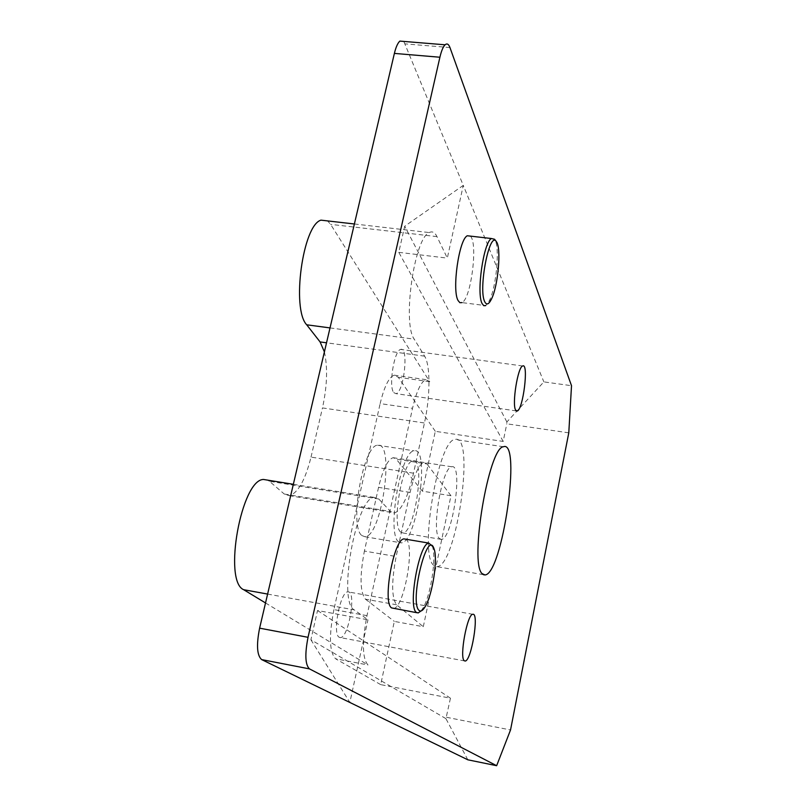 <?xml version="1.0" encoding="UTF-8"?>
<svg xmlns="http://www.w3.org/2000/svg" width="806" height="806" viewBox="0 0 806 806"><rect width="100%" height="100%" fill="white"/><g stroke="black" fill="none" stroke-linecap="round" stroke-linejoin="round"><path stroke-width="0.6" stroke-dasharray="4.03 3.02" d="M568.784 432.842L506.803 423.805L506.863 421.961L543.869 381.893L571.514 385.701M467.843 759.806L445.93 718.65L450.453 698.208L380.694 684.626L394.325 621.406L423.301 626.715L450.977 495.73L422.404 491.166L435.3 431.321L503.186 441.436L506.803 423.805M503.186 441.436L398.779 252.338L404.703 226.224L463.269 185.39L403.816 41.428M506.863 421.961L404.703 226.224M446.534 717.29L510.53 729.964M470.311 236.108C478.24 242.535 471.057 299.197 461.949 302.603L485.726 305.605L489.323 300.729C496.536 286.724 500.123 245.77 494.582 239.261M405.73 539.204C415.604 543.546 404.068 608.681 393.419 608.47M445.93 718.65L310.894 639.752L317.534 610.515L367.969 619.794L354.247 609.88C337.523 601.921 355.92 497.886 374.034 497.393L378.81 499.035L390.527 511.467L394.608 512.969C401.781 509.976 408.088 496.718 413.528 473.193L424.45 422.989C430.313 396.673 430.545 365.35 424.621 356.161L414.244 339.165C402.224 323.629 414.203 238.002 429.245 232.571C432.288 230.959 434.867 232.319 436.973 236.621L447.32 258.111L463.269 185.39L543.869 381.893M450.453 698.208L317.534 610.515M398.466 541.743L401.277 542.871C416.924 542.942 430.555 446.141 414.153 450.826C400.814 450.645 386.527 533.139 398.466 541.743M361.894 535.557L364.947 536.725C381.873 537.028 395.272 440.781 377.591 445.234C363.163 444.872 348.867 526.802 361.894 535.557M400.582 532.02C391.293 524.958 402.516 460.589 412.964 460.76C425.77 457.103 415.1 532.968 402.859 532.947L400.582 532.02M310.894 639.752L349.844 702.449L367.969 619.794M421.004 610.978L422.807 608.389C430.827 595.654 436.781 556.503 432.268 546.095L433.95 548.584M433.699 565.318C418.687 554.669 438.242 439.592 454.987 439.482C475.772 432.651 456.67 566.517 436.973 566.668L433.699 565.318M439.371 538.509L441.436 539.405C452.599 539.234 463.46 462.896 451.723 466.765C442.192 466.734 430.998 531.567 439.371 538.509M339.225 637.264L340.182 637.566C348.545 638.745 356.766 590.758 348.021 591.876C340.464 590.667 331.991 634.151 339.225 637.264M393.761 392.593L395.927 393.65C403.937 392.814 409.035 346.389 400.723 349.431C394.215 349.975 388.321 386.497 393.761 392.593M324.405 351.89C327.81 367.647 327.165 386.316 322.471 407.917L424.45 422.989M413.528 473.193L311.015 457.113C305.242 480.154 298.019 493.01 289.334 495.67L284.266 494.028L390.527 511.467M378.81 499.035L269.446 481.283L284.266 494.028M265.527 602.948L368.01 664.98C362.297 658.623 361.954 642.181 366.982 615.653L412.531 408.31C416.581 391.112 421.064 381.55 425.991 379.626L429.759 381.701L330.611 224.36L327.558 220.904M380.694 684.626L335.588 658.764L368.01 664.98M269.446 481.283L267.814 480.164M311.015 457.113L322.471 407.917M398.779 252.338L447.32 258.111M435.3 431.321L398.285 377.279L394.225 375.173C388.976 377.037 384.281 386.507 380.15 403.594L412.531 408.31M366.982 615.653L333.896 609.598L380.15 403.594M422.404 491.166L396.28 459.178L426.958 463.934L424.057 462.483C419.029 464.206 414.365 474.19 410.083 492.416L396.149 556.513C391.404 581.71 391.545 597.8 396.572 604.782L423.301 626.715M410.083 492.416L378.548 487.358C382.921 469.253 387.787 459.36 393.147 457.697L396.28 459.178M378.548 487.358L364.403 551.062L396.149 556.513M396.572 604.782L365.43 599.17C359.97 592.138 359.627 576.109 364.403 551.062M365.43 599.17L394.325 621.406M333.896 609.598C328.828 635.954 329.392 652.346 335.588 658.764M450.977 495.73L426.958 463.934M449.96 47.564L405.227 43.887M424.621 356.161L326.531 342.802M330.027 327.911L414.244 339.165M267.612 594.072L354.247 609.88M436.973 236.621L330.611 224.36M429.759 381.701L398.285 377.279M364.947 536.725L401.277 542.871M377.591 445.234L414.153 450.826M425.105 606.787L422.807 608.389M416.893 612.721L418.143 612.943M491.448 299.117L489.323 300.729M503.438 446.746L454.987 439.482M483.348 574.668L436.973 566.668M472.88 614.293L348.021 591.876M464.639 660.94L340.182 637.566M522.681 365.974L400.723 349.431M516.263 410.909L395.927 393.65M451.723 466.765L412.964 460.76M441.436 539.405L402.859 532.947M289.334 495.67L394.608 512.969M354.388 223.987L429.245 232.571M293.354 484.305L374.034 497.393M394.225 375.173L425.991 379.626M393.147 457.697L424.057 462.483"/><path stroke-width="1.21" d="M571.514 385.701L568.784 432.842L510.53 729.964L496.647 765.7L309.474 668.889C305.212 664.839 304.728 654.311 308.033 637.314L439.905 57.236C441.386 50.889 443.119 46.748 445.093 44.804C447.028 43.151 448.65 44.068 449.96 47.564L571.514 385.701M461.949 302.603L459.873 302.683L458.11 300.588C451.773 290.291 458.987 239.291 467.309 235.765L470.311 236.108M416.893 612.721L391.605 607.915C382.245 602.787 393.691 539.073 403.957 538.902L405.73 539.204M482.159 573.66C469.193 563.303 488.738 447.179 503.438 446.746C521.825 439.482 502.309 574.356 485.01 574.95L482.159 573.66M464.347 660.759C459.108 657.988 467.319 613.447 472.88 614.293C479.429 612.711 471.208 661.776 465.042 661.021L464.347 660.759M515.608 410.053C511.85 404.088 517.845 366.78 522.681 365.974C528.968 362.569 523.134 409.871 517.17 411.04L515.608 410.053M496.647 765.7L467.843 759.806L261.668 659.6L309.474 668.889M403.816 41.428L399.867 41.096C397.741 43.01 395.907 47.111 394.386 53.408L259.613 628.166C256.278 645.012 256.963 655.49 261.668 659.6M432.268 546.095L428.752 543.083C419.07 543.355 407.655 607.371 416.43 612.409L418.143 612.943L421.004 610.978M419.191 610.515C409.065 603.11 427.2 527.91 433.95 548.584C438.142 558.266 432.57 594.909 425.105 606.787C422.838 610.575 420.863 611.814 419.191 610.515M496.385 241.699C501.534 247.724 498.168 286.049 491.448 299.117C488.799 304.456 486.572 305.343 484.759 301.776C478.029 289.384 489.615 229.831 496.385 241.699L494.582 239.261L491.418 238.526C483.54 242.122 476.245 293.334 482.119 303.61L483.771 305.706L485.726 305.605M326.531 342.802L320.083 341.925L324.405 351.89M320.083 341.925L306.703 324.798L330.027 327.911M267.814 480.164L263.532 479.469C241.397 479.268 222.899 581.086 243.644 589.7L265.527 602.948M327.558 220.904L320.969 220.149C302.724 225.086 291.359 309.081 306.703 324.798M394.386 53.408L439.905 57.236M308.033 637.314L259.613 628.166M243.644 589.7L267.612 594.072M445.093 44.804L399.867 41.096M403.957 538.902L428.752 543.083M467.309 235.765L491.418 238.526M485.01 574.95L483.348 574.668M517.17 411.04L516.263 410.909M320.969 220.149L354.388 223.987M263.532 479.469L293.354 484.305"/></g></svg>
